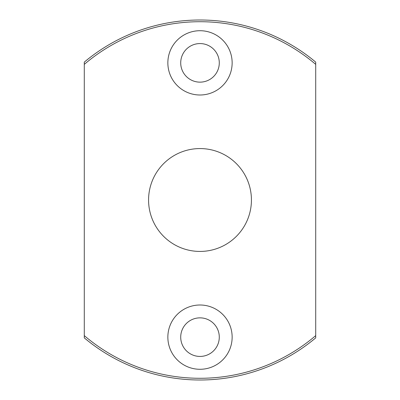 <?xml version="1.0" encoding="UTF-8"?>
<svg xmlns="http://www.w3.org/2000/svg" width="400" height="400" viewBox="0 0 400 400"><rect width="100%" height="100%" fill="white"/><g stroke="black" fill="none" stroke-linecap="round" stroke-linejoin="round"><path stroke-width="0.6" d="M315.715 64.37A178.285 178.285 0 0 0 84.285 64.37L84.285 62.125A180 180 0 0 1 315.715 62.125L315.715 335.63A178.285 178.285 0 0 1 84.285 335.63L84.285 337.875A180 180 0 0 0 315.715 337.875L315.715 335.63M200 148.57A51.43 51.43 0 0 1 251.43 200A51.43 51.43 0 0 1 200 251.43A51.43 51.43 0 0 1 148.57 200A51.43 51.43 0 0 1 200 148.57M180.715 337.145A19.285 19.285 0 0 1 200 317.855A19.285 19.285 0 0 1 219.285 337.145A19.285 19.285 0 0 1 200 356.43A19.285 19.285 0 0 1 180.715 337.145M167.855 337.145A32.145 32.145 0 0 1 200 305A32.145 32.145 0 0 1 232.145 337.145A32.145 32.145 0 0 1 200 369.285A32.145 32.145 0 0 1 167.855 337.145M180.715 62.855A19.285 19.285 0 0 1 200 43.57A19.285 19.285 0 0 1 219.285 62.855A19.285 19.285 0 0 1 200 82.145A19.285 19.285 0 0 1 180.715 62.855M167.855 62.855A32.145 32.145 0 0 1 200 30.715A32.145 32.145 0 0 1 232.145 62.855A32.145 32.145 0 0 1 200 95A32.145 32.145 0 0 1 167.855 62.855M84.285 64.37L84.285 335.63"/></g></svg>
